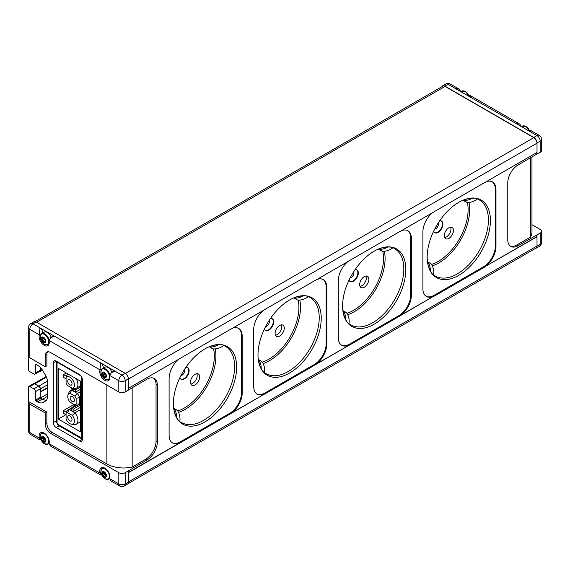 <?xml version="1.0" encoding="UTF-8"?>
<svg xmlns="http://www.w3.org/2000/svg" width="570" height="570" viewBox="0 0 570 570"><rect width="100%" height="100%" fill="white"/><g stroke="black" fill="none" stroke-linecap="round" stroke-linejoin="round"><path stroke-width="0.85" d="M80.52 402.392L79.807 401.978L79.807 399.214L80.52 399.627M80.52 398.793L79.807 399.214M80.52 396.941L79.622 397.461L79.622 403.93A8.237 4.76 60 0 1 78.632 404.885A8.237 4.76 60 0 1 77.313 405.263L75.496 406.303L73.901 405.384L73.901 404.372M80.52 403.41L79.622 403.93L76.131 404.073A6.434 3.712 60 0 1 74.755 404.864L77.313 405.263M72.853 389.574L71.713 390.236L77.313 393.464A8.237 4.76 60 0 1 79.622 397.461L76.131 398.401L76.131 404.073M80.52 391.611L77.313 393.464L74.755 396.015A6.434 3.712 60 0 1 76.131 398.401M73.901 389.26L73.901 391.284L75.496 392.203L80.52 389.303M80.52 404.971L73.102 409.253L73.102 411.561L71.507 410.635L71.507 408.334L75.254 406.168L69.319 409.588L74.919 412.822A8.237 4.76 60 0 1 76.237 424.237A8.237 4.76 60 0 1 74.2 424.586L71.535 424.223A6.434 3.712 60 0 1 66.077 419L66.077 413.336A6.434 3.712 60 0 1 67.452 412.538L69.319 409.588A8.237 4.76 60 0 0 68.001 409.965A8.237 4.76 60 0 0 67.011 410.913L66.077 413.336M80.52 409.588L74.919 412.822L72.362 415.373A6.434 3.712 60 0 1 74.435 421.529A6.434 3.712 60 0 1 71.535 424.223M73.102 411.561L80.52 407.272M58.34 368.384L58.34 419.071L80.52 431.875L80.52 381.195L58.34 368.384M65.921 414.689L58.34 419.071M45.785 440.667A0.634 0.363 60 0 1 45.301 440.902A1.104 0.641 60 0 0 44.681 440.802A1.104 0.641 60 0 0 44.51 441.693A0.634 0.363 60 0 1 44.239 442.227A3.164 1.824 -120 0 0 45.785 440.667A3.164 1.824 -120 0 0 44.239 437.318A0.634 0.363 60 0 1 44.51 438.166A1.104 0.641 60 0 0 45.301 439.869A0.634 0.363 60 0 1 45.785 440.667M43.669 437.361A0.634 0.363 60 0 1 44.239 437.318A3.164 1.824 -120 0 0 41.738 436.812A0.634 0.363 60 0 1 42.394 437.105A1.104 0.641 60 0 0 43.455 437.674A1.104 0.641 60 0 0 43.669 437.361L43.997 437.169M41.874 437.632A0.634 0.363 60 0 1 41.738 436.812A3.164 1.824 -120 0 0 41.738 439.848A0.634 0.363 60 0 1 41.874 439.178A1.104 0.641 60 0 0 42.016 439.128A1.104 0.641 60 0 0 41.874 437.632L42.508 437.268M45.785 341.138A0.634 0.363 60 0 1 45.301 341.373A1.104 0.641 60 0 0 44.681 341.28A1.104 0.641 60 0 0 44.51 342.171A0.634 0.363 60 0 1 44.239 342.705A3.164 1.824 -120 0 0 45.785 341.138A3.164 1.824 -120 0 0 44.239 337.796A0.634 0.363 60 0 1 44.51 338.644A1.104 0.641 60 0 0 45.301 340.347A0.634 0.363 60 0 1 45.785 341.138M43.669 337.839A0.634 0.363 60 0 1 44.239 337.796A3.164 1.824 -120 0 0 41.738 337.29A0.634 0.363 60 0 1 42.394 337.583A1.104 0.641 60 0 0 43.455 338.153A1.104 0.641 60 0 0 43.669 337.839L43.997 337.647M41.874 338.11A0.634 0.363 60 0 1 41.738 337.29A3.164 1.824 -120 0 0 41.738 340.326A0.634 0.363 60 0 1 41.874 339.656A1.104 0.641 60 0 0 42.016 339.606A1.104 0.641 60 0 0 41.874 338.11L42.508 337.739M102.493 375.516A3.164 1.824 -120 0 0 104.225 377.461A3.164 1.824 -120 0 0 106.241 374.946A3.164 1.824 -120 0 0 102.493 372.253A0.634 0.363 60 0 1 103.049 372.595A1.104 0.641 60 0 0 104.111 373.165A1.104 0.641 60 0 0 104.317 372.851A0.634 0.363 60 0 1 105.165 373.664A1.104 0.641 60 0 0 105.949 375.366A0.634 0.363 60 0 1 105.949 376.392A1.104 0.641 60 0 0 105.336 376.3A1.104 0.641 60 0 0 105.165 377.19A0.634 0.363 60 0 1 104.317 377.019A1.104 0.641 60 0 0 103.049 375.808A0.634 0.363 60 0 1 102.493 375.516L102.329 375.146A0.634 0.363 60 0 1 102.522 374.668A1.104 0.641 60 0 0 102.671 374.625A1.104 0.641 60 0 0 102.522 373.129A0.634 0.363 60 0 1 102.329 372.424A3.164 1.824 -120 0 0 102.329 375.146M102.493 475.038A3.164 1.824 -120 0 0 104.225 476.983A3.164 1.824 -120 0 0 106.241 474.468A3.164 1.824 -120 0 0 102.493 471.775A0.634 0.363 60 0 1 103.049 472.124A1.104 0.641 60 0 0 104.111 472.687A1.104 0.641 60 0 0 104.317 472.38A0.634 0.363 60 0 1 105.165 473.185A1.104 0.641 60 0 0 105.949 474.888A0.634 0.363 60 0 1 105.949 475.914A1.104 0.641 60 0 0 105.336 475.822A1.104 0.641 60 0 0 105.165 476.712A0.634 0.363 60 0 1 104.317 476.541A1.104 0.641 60 0 0 103.049 475.33A0.634 0.363 60 0 1 102.493 475.038L102.329 474.668A0.634 0.363 60 0 1 102.522 474.197A1.104 0.641 60 0 0 102.671 474.147A1.104 0.641 60 0 0 102.522 472.651A0.634 0.363 60 0 1 102.329 471.946A3.164 1.824 -120 0 0 102.329 474.668M40.256 437.247L39.309 437.789A3.776 2.18 60 0 1 39.358 438.059C39.665 440.254 39.857 440.368 39.928 438.394M39.309 437.789A7.175 4.147 60 0 1 40.598 432.787A7.175 4.147 60 0 1 46.761 435.437A7.175 4.147 60 0 1 49.07 443.432A3.776 2.18 60 0 0 49.02 443.638L50.545 446.046L100.356 474.803L101.439 474.19M100.926 472.252L99.957 472.808A3.776 2.18 60 0 1 100.007 473.079C100.313 475.273 100.505 475.38 100.584 473.406M99.957 472.808A7.175 4.147 60 0 1 101.253 467.806A7.175 4.147 60 0 1 107.409 470.457A7.175 4.147 60 0 1 109.718 478.444A3.776 2.18 60 0 0 109.668 478.657L109.59 478.608M106.861 385.042L106.861 463.966L52.005 432.302L50.409 433.221L118.809 472.708A4.517 2.608 0 0 0 125.193 472.708L146.953 459.99A14.67 8.472 120 0 0 157.327 442.021L156.052 441.28L156.052 384.472A14.67 8.472 120 0 0 153.622 378.174M50.409 433.221A7.246 4.182 60 0 1 45.287 424.344L45.287 413.022L29.825 404.094A4.517 2.608 0 0 1 28.5 402.256A4.517 2.608 0 0 1 28.657 401.579L28.657 386.481A2.259 1.304 60 0 1 28.692 386.46A2.259 1.304 60 0 1 29.825 386.567L33.837 388.882A2.259 1.304 60 0 1 35.433 391.654L35.433 400.126A0.677 0.392 60 0 0 35.91 400.959L37.463 401.85A11.286 6.519 60 0 0 43.106 402.413L45.358 401.109A11.286 6.519 60 0 0 47.695 395.943L47.695 382.912A11.286 6.519 60 0 0 45.358 375.046L43.106 371.141A11.286 6.519 60 0 0 37.463 365.185L35.91 364.287L35.433 364.565L35.433 373.044A2.259 1.304 60 0 1 34.962 374.077A2.259 1.304 60 0 1 33.837 373.963L29.825 371.647A2.259 1.304 60 0 1 28.657 370.386L28.657 356.635M49.02 340.433L100.007 369.866A3.776 2.18 60 0 1 99.957 370.08A7.175 4.147 60 0 0 102.265 378.067A7.175 4.147 60 0 0 108.428 380.717A7.175 4.147 60 0 0 109.718 375.716A3.776 2.18 60 0 1 109.668 375.445L111.499 372.452L115.482 371.426L122.001 375.188A4.517 2.608 120 0 0 118.809 380.717L118.809 391.939L50.409 352.452A7.246 4.182 60 0 0 46.79 352.096A7.246 4.182 60 0 0 45.287 355.416L45.287 366.731L29.825 357.803A4.517 2.608 180 0 1 28.5 355.965L28.5 327.501A4.517 2.608 0 0 0 29.825 329.346L39.358 334.846A3.776 2.18 60 0 1 39.309 335.06A7.175 4.147 60 0 0 41.617 343.047A7.175 4.147 60 0 0 47.773 345.698A7.175 4.147 60 0 0 49.07 340.696A3.776 2.18 60 0 1 49.02 340.433L50.851 337.433L54.827 336.414L115.482 371.426A3.776 2.18 60 0 0 113.594 371.241L111.499 372.452M100.007 369.866L100.584 362.826A3.776 2.18 60 0 1 103.156 368.199M39.358 438.059L29.825 432.559A4.517 2.608 120 0 0 30.759 434.625L39.7 439.784L40.769 439.185M536.847 152.496L536.847 154.114L518.144 164.915A14.67 8.472 120 0 0 507.77 182.885L507.77 239.692A14.67 8.472 120 0 0 510.805 246.411A14.67 8.472 120 0 0 518.144 245.684L540.175 233.116A4.517 2.608 180 0 0 541.5 231.278A4.517 2.608 180 0 0 540.175 229.432L531.981 224.701M531.041 132.169C530.734 129.974 530.542 129.867 530.463 131.841L536.983 135.603A4.517 2.608 -60 0 1 539.241 135.375L530.699 130.445L529.359 131.2M521.379 126.59L519.854 124.182L515.572 123.234L530.463 131.841M468.711 96.18L470.022 95.425L519.854 124.182M470.393 97.149C470.079 94.962 469.887 94.848 469.815 96.822L515.572 123.234M460.724 91.571L459.206 89.169L454.917 88.222L469.815 96.822M45.287 366.731L46.883 365.812L46.883 354.49A7.246 4.182 60 0 1 47.673 351.79M35.433 364.565A0.677 0.392 60 0 1 35.91 364.287M52.005 432.302A7.246 4.182 60 0 1 46.883 423.424L46.883 412.103L28.657 401.579M56.181 361.109L79.487 374.568A4.054 2.337 60 0 1 82.351 379.527L82.351 439.342A4.054 2.337 60 0 1 81.51 441.194A4.054 2.337 60 0 1 79.487 440.995L56.181 427.543A4.054 2.337 60 0 1 53.316 422.577L53.316 362.762A4.054 2.337 60 0 1 54.157 360.91A4.054 2.337 60 0 1 56.181 361.109L53.316 362.762M132.154 387.764L132.154 467.058L145.678 459.249A14.67 8.472 120 0 0 156.052 441.28M106.861 463.966A23.698 13.687 0 0 0 132.154 467.058M178.859 359.185A16.929 9.776 120 0 0 169.105 378.395L169.105 435.231A16.929 9.776 120 0 0 172.617 442.983A16.929 9.776 120 0 0 180.006 442.705L128.385 472.509M157.327 442.021L157.327 385.213A14.67 8.472 120 0 0 154.292 378.494A14.67 8.472 120 0 0 146.953 379.221L128.385 389.944M536.847 234.883L536.847 236.685L485.07 266.582A16.929 9.776 120 0 0 495.971 246.518L495.971 189.682A16.929 9.776 120 0 0 492.466 181.93A16.929 9.776 120 0 0 486.224 181.73M530.392 157.847L530.392 237.141A23.698 13.687 0 0 0 531.981 232.211L531.981 156.928M441.807 86.768A4.517 2.608 60 0 1 442.555 85.849A4.517 2.608 60 0 1 444.807 86.07L533.791 137.441A4.517 2.608 60 0 1 536.961 142.507A4.503 2.601 60 0 1 537.011 143.17L537.011 152.404L485.234 182.3A16.929 9.776 120 0 0 484.165 182.863L435.017 211.235A16.929 9.776 120 0 0 433.948 211.905L400.639 231.142A16.929 9.776 120 0 0 399.57 231.698L350.422 260.077A16.929 9.776 120 0 0 349.353 260.746L316.044 279.977A16.929 9.776 120 0 0 314.975 280.54L265.834 308.911A16.929 9.776 120 0 0 264.765 309.588L231.448 328.819A16.929 9.776 120 0 0 230.38 329.382L181.239 357.753A16.929 9.776 120 0 0 180.17 358.423L128.407 388.312L128.385 390.101L125.193 391.939A4.517 2.608 180 0 1 118.809 391.939M128.385 470.863L128.407 472.68L180.17 442.797A16.929 9.776 120 0 0 181.239 442.234L230.38 413.863A16.929 9.776 120 0 0 231.448 413.193L264.765 393.955A16.929 9.776 120 0 0 265.834 393.4L314.975 365.021A16.929 9.776 120 0 0 316.044 364.351L349.353 345.121A16.929 9.776 120 0 0 350.422 344.558L399.57 316.186A16.929 9.776 120 0 0 400.639 315.509L433.791 296.186L400.482 315.417A16.929 9.776 120 0 0 411.383 295.36L410.742 294.989L410.742 238.153A16.929 9.776 120 0 0 407.55 230.594M349.353 345.121L315.887 364.259A16.929 9.776 120 0 0 326.788 344.195L326.147 343.831L326.147 286.988A16.929 9.776 120 0 0 322.955 279.435M264.765 393.955L231.292 413.1A16.929 9.776 120 0 0 242.193 393.036L241.552 392.666L241.552 335.83A16.929 9.776 120 0 0 238.36 328.277M401.629 230.565A16.929 9.776 120 0 1 407.871 230.772A16.929 9.776 120 0 1 411.383 238.524L411.383 295.36M432.637 212.66A16.929 9.776 120 0 0 422.89 231.876L422.89 288.712A16.929 9.776 120 0 0 426.396 296.464A16.929 9.776 120 0 0 433.791 296.186M349.196 345.028A16.929 9.776 120 0 1 341.801 345.306A16.929 9.776 120 0 1 338.295 337.554L338.295 280.718A16.929 9.776 120 0 1 348.049 261.502M326.788 344.195L326.788 287.358A16.929 9.776 120 0 0 323.283 279.613A16.929 9.776 120 0 0 317.034 279.407M264.601 393.87A16.929 9.776 120 0 1 257.205 394.141A16.929 9.776 120 0 1 253.7 386.396L253.7 329.553A16.929 9.776 120 0 1 263.454 310.344M242.193 393.036L242.193 336.2A16.929 9.776 120 0 0 238.688 328.448A16.929 9.776 120 0 0 232.439 328.249M536.983 234.961L537.011 236.778L485.07 266.582M128.357 482.526A4.503 2.601 60 0 0 128.407 481.914L128.407 472.68L128.385 482.085A4.517 2.608 60 0 1 128.357 482.526A4.517 2.608 60 0 1 127.445 484.151L124.253 485.996A4.517 2.608 -120 0 0 125.193 483.93L125.193 472.708M537.011 236.778L537.011 246.012A4.503 2.601 60 0 1 536.961 246.618A4.517 2.608 60 0 1 536.049 248.249A4.517 2.608 60 0 1 535.422 248.449M510.193 245.991A14.67 8.472 120 0 0 516.862 244.95L530.392 237.141M537.004 142.963L540.175 141.132L540.175 152.354A4.517 2.608 0 0 0 541.5 150.508L541.5 139.287A4.517 4.517 0 0 0 539.241 135.375M540.175 152.354L536.847 154.114M433.948 296.279A16.929 9.776 120 0 0 435.017 295.716L484.165 267.344A16.929 9.776 120 0 0 485.234 266.674M36.209 321.972L33.017 323.817A4.517 2.608 -120 0 0 30.759 323.596L33.951 321.751A4.517 2.608 60 0 1 36.209 321.972L125.193 373.35A4.517 2.608 60 0 1 128.357 378.409A4.517 2.608 60 0 1 128.385 378.879L128.385 388.298L128.407 379.078L537.011 143.17M28.692 386.46L33.48 383.695A2.259 1.304 60 0 1 34.164 383.617A2.259 1.304 60 0 1 34.613 383.802L38.625 386.118A2.259 1.304 60 0 1 40.221 388.89L40.221 397.361L35.433 400.126M34.164 383.617A2.244 1.297 60 0 1 34.863 383.838L38.824 386.125A2.244 1.297 60 0 1 40.413 388.868L40.413 391.661A1.126 0.648 60 0 1 40.221 392.146L47.695 387.835M34.962 374.077L39.75 371.312A2.259 1.304 60 0 0 40.221 370.279L40.221 367.344M40.392 367.522A1.126 0.648 60 0 1 40.413 367.721L40.413 370.514A2.244 1.297 60 0 1 39.943 371.54A2.244 1.297 60 0 1 39.245 371.604M128.357 378.409A4.503 2.601 60 0 1 128.407 379.078M536.961 246.618A4.503 2.601 60 0 1 536.078 248.071L127.937 483.716M536.983 152.418L536.983 154.192M35.119 321.565L442.812 86.184A4.503 2.601 60 0 1 445.063 86.412L533.826 137.655A4.503 2.601 60 0 1 536.961 142.507M46.483 400.126A11.286 6.519 60 0 1 42.251 399.086L40.698 398.195A0.677 0.392 60 0 1 40.221 397.361M100.007 473.079L48.913 443.574M39.358 334.846L39.928 327.807L54.827 336.414A3.776 2.18 60 0 0 52.939 336.222L50.851 337.433M46.883 412.103L45.287 413.022M118.809 472.708L118.809 483.93L109.668 478.657L111.193 481.059L119.743 485.996A4.517 4.517 0 0 0 124.253 485.996M426.082 296.272A16.929 9.776 120 0 0 434.219 295.26L483.367 266.881A16.929 9.776 120 0 0 495.337 246.147L495.337 189.311A16.929 9.776 120 0 0 492.145 181.759M458.8 275.339A44.717 25.814 -60 0 1 427.65 263.062A44.717 25.814 -60 0 1 464.215 199.728A44.717 25.814 -60 0 1 490.3 223.775A44.717 25.814 -60 0 1 458.8 275.339M172.304 442.79A16.929 9.776 120 0 0 180.441 441.779L229.582 413.4A16.929 9.776 120 0 0 241.552 392.666M205.022 421.857A44.717 25.814 -60 0 1 173.864 409.581A44.717 25.814 -60 0 1 210.43 346.246A44.717 25.814 -60 0 1 236.522 370.293A44.717 25.814 -60 0 1 205.022 421.857M256.892 393.948A16.929 9.776 120 0 0 265.036 392.937L314.177 364.565A16.929 9.776 120 0 0 326.147 343.831M289.617 373.015A44.717 25.814 -60 0 1 258.459 360.739A44.717 25.814 -60 0 1 295.025 297.405A44.717 25.814 -60 0 1 321.117 321.452A44.717 25.814 -60 0 1 289.617 373.015M341.487 345.107A16.929 9.776 120 0 0 349.624 344.095L398.772 315.723A16.929 9.776 120 0 0 410.742 294.989M374.205 324.173A44.717 25.814 -60 0 1 343.055 311.897A44.717 25.814 -60 0 1 379.62 248.57A44.717 25.814 -60 0 1 405.712 272.61A44.717 25.814 -60 0 1 374.205 324.173M439.662 220.804A6.733 3.883 -60 0 1 441.501 221.067A6.733 3.883 -60 0 1 442.534 226.461A6.733 3.883 -60 0 1 438.138 232.389A6.733 3.883 -60 0 1 434.768 232.724A6.733 3.883 -60 0 1 433.628 231.263M448.861 227.786A6.491 3.748 120 0 0 444.621 233.501A6.491 3.748 120 0 0 445.612 238.702A6.491 3.748 120 0 0 452.103 234.954A6.491 3.748 120 0 0 452.103 227.466A6.491 3.748 120 0 0 448.861 227.786M441.28 220.953A6.733 3.883 -60 0 1 442.042 226.404A6.733 3.883 -60 0 1 437.71 232.14A6.733 3.883 -60 0 1 434.561 232.589M438.33 222.813A3.947 2.28 -60 0 1 435.744 228.734A3.947 2.28 -60 0 1 434.696 229.104M355.074 269.646A6.733 3.883 -60 0 1 356.906 269.902A6.733 3.883 -60 0 1 357.939 275.296A6.733 3.883 -60 0 1 353.543 281.231A6.733 3.883 -60 0 1 350.18 281.566A6.733 3.883 -60 0 1 349.032 280.098M364.266 276.628A6.491 3.748 120 0 0 360.026 282.342A6.491 3.748 120 0 0 361.017 287.544A6.491 3.748 120 0 0 367.507 283.796A6.491 3.748 120 0 0 367.507 276.3A6.491 3.748 120 0 0 364.266 276.628M356.685 269.795A6.733 3.883 -60 0 1 357.454 275.246A6.733 3.883 -60 0 1 353.115 280.982A6.733 3.883 -60 0 1 349.973 281.43M353.742 271.648A3.947 2.28 -60 0 1 351.149 277.576A3.947 2.28 -60 0 1 350.108 277.946M270.479 318.488A6.733 3.883 -60 0 1 272.317 318.744A6.733 3.883 -60 0 1 273.344 324.138A6.733 3.883 -60 0 1 268.947 330.066A6.733 3.883 -60 0 1 265.584 330.401A6.733 3.883 -60 0 1 264.444 328.94M279.671 325.463A6.491 3.748 120 0 0 275.431 331.184A6.491 3.748 120 0 0 276.429 336.386A6.491 3.748 120 0 0 282.912 332.638A6.491 3.748 120 0 0 282.912 325.142A6.491 3.748 120 0 0 279.671 325.463M272.097 318.63A6.733 3.883 -60 0 1 272.859 324.088A6.733 3.883 -60 0 1 268.52 329.823A6.733 3.883 -60 0 1 265.378 330.265M269.147 320.49A3.947 2.28 -60 0 1 266.553 326.418A3.947 2.28 -60 0 1 265.513 326.781M185.884 367.322A6.733 3.883 -60 0 1 187.722 367.586A6.733 3.883 -60 0 1 188.756 372.98A6.733 3.883 -60 0 1 184.352 378.907A6.733 3.883 -60 0 1 180.989 379.242A6.733 3.883 -60 0 1 179.849 377.782M195.075 374.305A6.491 3.748 120 0 0 190.836 380.019A6.491 3.748 120 0 0 191.834 385.22A6.491 3.748 120 0 0 198.324 381.472A6.491 3.748 120 0 0 198.324 373.984A6.491 3.748 120 0 0 195.075 374.305M187.502 367.472A6.733 3.883 -60 0 1 188.264 372.923A6.733 3.883 -60 0 1 183.925 378.658A6.733 3.883 -60 0 1 180.783 379.107M184.552 369.332A3.947 2.28 -60 0 1 181.958 375.252A3.947 2.28 -60 0 1 180.918 375.623M444.621 237.562A6.491 3.748 120 0 0 449.623 233.529A6.491 3.748 120 0 0 450.614 227.173M190.836 384.08A6.491 3.748 120 0 0 195.845 380.048A6.491 3.748 120 0 0 196.835 373.692M275.431 335.238A6.491 3.748 120 0 0 280.44 331.206A6.491 3.748 120 0 0 281.43 324.85M360.026 286.404A6.491 3.748 120 0 0 365.028 282.364A6.491 3.748 120 0 0 366.026 276.015M472.473 198.118A17.107 13.965 120 0 1 463.389 200.398A1.126 0.919 120 0 1 462.968 200.227M477.375 199.044A17.107 13.965 120 0 1 466.773 202.35A1.126 0.919 120 0 1 466.459 202.25L463.075 200.298M427.457 261.737A1.126 0.919 120 0 1 427.571 261.787L430.956 263.746A1.126 0.919 120 0 1 431.205 263.967A17.107 13.965 120 0 1 433.635 274.804M427.571 261.787A1.126 0.919 120 0 1 427.814 262.015A17.107 13.965 120 0 1 430.386 271.014M342.862 310.572A1.126 0.919 120 0 1 342.976 310.629L346.368 312.581A1.126 0.919 120 0 1 346.61 312.809A17.107 13.965 120 0 1 349.04 323.639M342.976 310.629A1.126 0.919 120 0 1 343.226 310.849A17.107 13.965 120 0 1 345.791 319.856M387.878 246.96A17.107 13.965 120 0 1 378.793 249.24A1.126 0.919 120 0 1 378.373 249.061M392.78 247.879A17.107 13.965 120 0 1 382.185 251.192A1.126 0.919 120 0 1 381.864 251.092L378.48 249.14M258.267 359.413A1.126 0.919 120 0 1 258.388 359.471L261.772 361.423A1.126 0.919 120 0 1 262.015 361.644A17.107 13.965 120 0 1 264.452 372.481M258.388 359.471A1.126 0.919 120 0 1 258.63 359.691A17.107 13.965 120 0 1 261.195 368.69M303.283 295.802A17.107 13.965 120 0 1 294.206 298.074A1.126 0.919 120 0 1 293.785 297.903M308.185 296.721A17.107 13.965 120 0 1 297.59 300.034A1.126 0.919 120 0 1 297.276 299.934L293.885 297.975M173.679 408.255A1.126 0.919 120 0 1 173.793 408.305L177.177 410.265A1.126 0.919 120 0 1 177.42 410.486A17.107 13.965 120 0 1 179.856 421.323M173.793 408.305A1.126 0.919 120 0 1 174.035 408.533A17.107 13.965 120 0 1 176.607 417.532M218.688 344.636A17.107 13.965 120 0 1 209.61 346.916A1.126 0.919 120 0 1 209.19 346.745M223.597 345.562A17.107 13.965 120 0 1 212.995 348.868A1.126 0.919 120 0 1 212.681 348.769L209.297 346.817M49.027 339.706A6.32 3.648 -120 0 0 41.681 333.635L44.218 332.168A6.32 3.648 60 0 1 47.381 332.481A6.32 3.648 60 0 1 51.222 337.219M29.825 357.803L29.825 329.346A4.517 2.608 120 0 1 33.017 323.817L39.928 327.807A3.776 2.18 60 0 1 42.515 333.151M109.682 374.682A6.32 3.648 -120 0 0 102.358 368.662L104.894 367.194A6.32 3.648 60 0 1 108.058 367.507A6.32 3.648 60 0 1 111.884 372.224M41.738 439.848A3.164 1.824 -120 0 0 44.239 442.227A0.634 0.363 60 0 1 43.669 441.522A1.104 0.641 60 0 0 42.394 440.311A0.634 0.363 60 0 1 41.738 439.848M41.738 340.326A3.164 1.824 -120 0 0 44.239 342.705A0.634 0.363 60 0 1 43.669 342A1.104 0.641 60 0 0 42.394 340.789A0.634 0.363 60 0 1 41.738 340.326M105.072 472.573A1.104 0.641 60 0 1 104.866 472.879A1.104 0.641 60 0 1 104.716 472.929M103.049 475.33L105.229 474.069A0.634 0.363 60 0 1 104.538 473.072M105.072 373.051A1.104 0.641 60 0 1 104.866 373.357A1.104 0.641 60 0 1 104.716 373.407M105.229 374.54A0.634 0.363 60 0 1 104.538 373.542M44.424 338.031A1.104 0.641 60 0 1 44.218 338.338A1.104 0.641 60 0 1 44.068 338.388M42.394 340.789L44.581 339.528A0.634 0.363 60 0 1 43.883 338.53M44.424 437.553A1.104 0.641 60 0 1 44.218 437.86A1.104 0.641 60 0 1 44.068 437.91M42.394 440.311L44.581 439.05A0.634 0.363 60 0 1 43.883 438.052M66.077 377.397L66.077 383.061A6.434 3.712 60 0 0 67.452 385.448L72.362 388.277A6.434 3.712 60 0 0 73.124 380.582A6.434 3.712 60 0 0 66.077 377.397L67.011 374.974A8.237 4.76 60 0 1 68.001 374.027A8.237 4.76 60 0 1 68.058 373.998L68.001 374.027M76.188 378.694A8.237 4.76 60 0 1 76.237 388.298A8.237 4.76 60 0 1 74.919 388.676L73.102 389.716L71.507 388.797L71.507 387.785M69.882 379.934A3.05 1.76 60 0 1 71.877 382.62A3.05 1.76 60 0 1 71.407 385.064A3.05 1.76 60 0 1 68.357 383.304A3.05 1.76 60 0 1 68.364 379.784A3.05 1.76 60 0 1 69.882 379.934M69.882 415.879A3.05 1.76 60 0 1 71.877 418.558A3.05 1.76 60 0 1 71.407 421.002A3.05 1.76 60 0 1 68.357 419.242A3.05 1.76 60 0 1 68.364 415.722A3.05 1.76 60 0 1 69.882 415.879M72.362 415.373L67.452 412.538M72.362 388.277L74.919 388.676M72.276 396.528A3.05 1.76 60 0 1 74.271 399.207A3.05 1.76 60 0 1 73.801 401.651A3.05 1.76 60 0 1 70.758 399.891A3.05 1.76 60 0 1 70.758 396.371A3.05 1.76 60 0 1 72.276 396.528M74.755 404.864L69.854 402.035A6.434 3.712 60 0 1 68.051 394.697A6.434 3.712 60 0 1 69.854 393.186L71.713 390.236A8.237 4.76 60 0 0 70.395 390.614A8.237 4.76 60 0 0 69.07 392.203L68.051 394.697M74.755 396.015L69.854 393.186M73.102 388.398L73.102 389.716M71.507 408.334L73.102 409.253M75.496 404.985L75.496 406.303M80.52 387.001L75.496 389.901L75.496 392.203M74.136 389.118L75.496 389.901M73.901 404.558L63.526 410.543L66.49 412.26M66.077 414.782L63.526 413.307L63.526 410.543M66.32 372.994L63.526 374.604L66.49 376.321M66.077 378.843L63.526 377.368L63.526 374.604M105.136 379.278A6.028 3.477 -120 0 0 108.827 374.027A6.028 3.477 -120 0 0 101.446 369.766A6.028 3.477 -120 0 0 105.136 379.278M105.136 478.8A6.028 3.477 -120 0 0 108.827 473.549A6.028 3.477 -120 0 0 101.446 469.288A6.028 3.477 -120 0 0 105.136 478.8M28.5 402.256L28.5 430.713A4.517 2.608 180 0 0 29.825 432.559L29.825 404.094M109.668 375.445L118.809 380.717A4.517 2.608 180 0 0 125.193 380.717L125.193 391.939M529.416 131.171A6.32 3.648 -120 0 0 522.419 126.141L526.309 126.683L529.637 131.036A6.028 3.477 -120 0 0 524.136 125.899M444.807 86.07L447.999 84.225L454.917 88.222M442.555 85.849L445.747 84.004A4.517 2.608 60 0 1 447.999 84.225A4.517 2.608 -60 0 1 450.257 84.004L459.206 89.169M81.004 375.944L57.855 362.577A1.126 0.648 60 0 0 57.057 363.04L57.057 422.94A1.126 0.648 60 0 0 57.855 424.322L81.004 437.682A2.259 1.304 120 0 0 81.467 438.715L58.325 425.355A2.259 1.304 -60 0 1 57.855 424.322M81.795 377.255A1.126 0.648 60 0 1 81.802 377.326L81.802 437.226A1.126 0.648 60 0 1 81.004 437.682M518.144 245.684L516.862 244.95M128.407 481.914L537.011 246.012M146.953 459.99L145.678 459.249M128.385 482.085L125.193 483.93A4.517 2.608 -0 0 1 118.809 483.93A4.517 2.608 120 0 0 119.743 485.996M540.175 233.116L540.175 244.338A4.517 2.608 -0 0 0 541.5 242.499L541.5 231.278M537.004 246.169L540.175 244.338A4.517 2.608 60 0 1 539.241 246.404A4.517 4.517 0 0 0 541.5 242.499M128.385 378.879L125.193 380.717A4.517 2.608 -120 0 0 122.001 375.188L125.193 373.35M533.791 137.441L536.983 135.603A4.517 2.608 60 0 1 540.175 141.132A4.517 2.608 -0 0 0 541.5 139.287M34.863 383.838L46.419 377.169M38.824 386.125L47.552 381.088M40.413 388.868L47.695 384.665M40.413 391.661L47.695 387.457M40.449 397.967L47.695 393.784M42.543 399.249L47.688 396.278M40.413 370.514L42.08 369.552M36.63 322.214L445.063 86.412M125.386 373.464L533.826 137.655M34.613 383.802L29.825 386.567M38.625 386.118L33.837 388.882M40.221 388.89L35.433 391.654M40.698 398.195L35.91 400.959M42.251 399.086L37.463 401.85M40.221 370.279L35.433 373.044M46.883 423.424L45.287 424.344M46.883 354.49L45.287 355.416M484.165 267.344L483.367 266.881M435.017 295.716L434.219 295.26M495.971 246.518L495.337 246.147M495.971 189.682L495.337 189.311M230.38 413.863L229.582 413.4M181.239 442.234L180.441 441.779M242.193 336.2L241.552 335.83M314.975 365.021L314.177 364.565M265.834 393.4L265.036 392.937M326.788 287.358L326.147 286.988M399.57 316.186L398.772 315.723M350.422 344.558L349.624 344.095M411.383 238.524L410.742 238.153M464.215 199.728C471.661 197.626 476.606 197.64 479.035 199.757A43.954 25.379 -60 0 1 486.117 234.883A43.954 25.379 -60 0 1 457.332 273.864A43.954 25.379 -60 0 1 435.081 275.887C432.032 274.833 429.559 270.558 427.65 263.062M468.96 202.371A43.505 25.116 -60 0 1 438.921 262.863A43.505 25.116 -60 0 1 432.317 265.848M467.364 202.393A42.372 24.467 -60 0 1 438.138 261.495A42.372 24.467 -60 0 1 431.533 264.452M379.62 248.57C387.066 246.468 392.01 246.475 394.44 248.591A43.954 25.379 -60 0 1 401.529 283.725A43.954 25.379 -60 0 1 372.737 322.706A43.954 25.379 -60 0 1 350.486 324.722C347.444 323.674 344.964 319.399 343.055 311.897M384.372 251.213A43.505 25.116 -60 0 1 354.326 311.704A43.505 25.116 -60 0 1 347.721 314.69M382.769 251.235A42.372 24.467 -60 0 1 353.543 310.329A42.372 24.467 -60 0 1 346.938 313.293M295.025 297.405C302.478 295.31 307.415 295.317 309.852 297.433A43.954 25.379 -60 0 1 316.934 332.567A43.954 25.379 -60 0 1 288.142 371.547A43.954 25.379 -60 0 1 265.898 373.564C262.848 372.516 260.369 368.241 258.459 360.739M299.777 300.055A43.505 25.116 -60 0 1 269.731 360.546A43.505 25.116 -60 0 1 263.126 363.532M298.174 300.077A42.372 24.467 -60 0 1 268.947 359.171A42.372 24.467 -60 0 1 262.342 362.135M210.43 346.246C217.883 344.145 222.82 344.159 225.257 346.275A43.954 25.379 -60 0 1 232.339 381.401A43.954 25.379 -60 0 1 203.547 420.382A43.954 25.379 -60 0 1 181.303 422.406C178.253 421.351 175.774 417.076 173.864 409.581M215.182 348.89A43.505 25.116 -60 0 1 185.136 409.388A43.505 25.116 -60 0 1 178.531 412.367M213.579 348.911A42.372 24.467 -60 0 1 184.352 408.013A42.372 24.467 -60 0 1 177.755 410.97M157.327 385.213L156.052 384.472M466.773 202.35L463.389 200.398M431.205 263.967L427.814 262.015M346.61 312.809L343.226 310.849M382.185 251.192L378.793 249.24M262.015 361.644L258.63 359.691M297.59 300.034L294.206 298.074M177.42 410.486L174.035 408.533M212.995 348.868L209.61 346.916M82.351 439.342L79.487 440.995M59.145 425.833L56.181 427.543M56.401 420.803L53.316 422.577M58.325 425.355L56.401 422.021A2.259 1.304 -0 0 0 57.057 422.94M81.802 437.226A2.259 1.304 0 0 0 82.351 437.454M56.401 422.021L56.401 362.121A2.259 1.304 0 0 0 57.057 363.04M57.905 362.107A2.259 1.304 120 0 0 57.855 362.577M468.747 96.159A6.32 3.648 -120 0 0 461.743 91.107L465.64 91.656L468.975 96.031A6.028 3.477 -120 0 0 463.46 90.865M41.275 333.927L39.309 335.06M102.059 368.861L99.957 370.08M106.961 479.377A6.32 3.648 -120 0 0 108.678 479.135A6.32 3.648 -120 0 0 109.91 477.126M104.873 468.184A6.32 3.648 -120 0 0 102.358 468.184A6.32 3.648 -120 0 0 101.289 469.552M46.284 444.344A6.32 3.648 -120 0 0 48.001 444.101A6.32 3.648 -120 0 0 49.262 441.921M44.196 433.15A6.32 3.648 -120 0 0 41.681 433.157A6.32 3.648 -120 0 0 40.613 434.518M44.46 443.766A6.028 3.477 -120 0 0 48.721 441.308A6.028 3.477 -120 0 0 44.46 433.927A6.028 3.477 -120 0 0 40.199 436.385A6.028 3.477 -120 0 0 44.46 443.766M106.961 379.855A6.32 3.648 -120 0 0 108.678 379.613A6.32 3.648 -120 0 0 109.91 377.604M109.689 379.022L108.678 379.613L105.201 379.328C100.79 375.459 99.843 371.904 102.358 368.662A6.32 3.648 -120 0 0 101.289 370.03M46.284 344.822A6.32 3.648 -120 0 0 48.001 344.579A6.32 3.648 -120 0 0 49.262 342.399M49.049 343.974L48.001 344.579L44.524 344.294C40.114 340.425 39.166 336.87 41.681 333.635A6.32 3.648 -120 0 0 40.613 334.996M44.46 344.244A6.028 3.477 -120 0 0 48.721 341.786A6.028 3.477 -120 0 0 44.46 334.405A6.028 3.477 -120 0 0 40.199 336.863A6.028 3.477 -120 0 0 44.46 344.244M106.433 475.636L105.949 475.914M103.163 472.281L102.522 472.651M105.144 476.064L104.317 476.541M106.433 376.115L105.949 376.392M103.163 372.759L102.522 373.129M105.229 374.547L103.049 375.808M105.144 376.542L104.317 377.019M45.785 341.095L45.301 341.373M44.496 341.523L43.669 342M45.785 440.624L45.301 440.902M44.496 441.045L43.669 441.522M536.049 248.249L539.241 246.404M450.257 84.004A4.517 4.517 0 0 0 445.747 84.004M33.979 383.589L46.149 376.563M39.943 371.54L42.451 370.094M30.759 323.596A4.517 4.517 0 0 0 28.5 327.501M28.5 430.713A4.517 4.517 0 0 0 30.759 434.625M81.467 438.715L82.351 439.064M56.401 362.121L56.508 361.302M461.743 91.107L460.831 91.635M522.419 126.141L521.507 126.668M103.412 467.578L102.358 468.184C99.843 471.426 100.79 474.981 105.201 478.85L108.678 479.135L109.697 478.543M42.729 432.552L41.681 433.157C39.166 436.392 40.114 439.947 44.524 443.823L48.001 444.101L49.049 443.496M106.312 475.259L105.336 475.822M104.823 472.281L104.111 472.687M104.866 472.879L102.671 474.147M106.312 375.73L105.336 376.3M104.823 372.751L104.111 373.165M104.866 373.357L102.671 374.625M45.664 340.718L44.681 341.28M44.168 337.739L43.455 338.153M44.218 338.338L42.016 339.606M45.664 440.24L44.681 440.802M44.168 437.261L43.455 437.674M44.218 437.86L42.016 439.128M80.52 385.826L76.237 388.298M80.52 421.764L76.237 424.237M74.919 405.975L68.001 409.965M72.525 389.388L70.395 390.614M80.52 403.795L78.632 404.885"/></g></svg>
